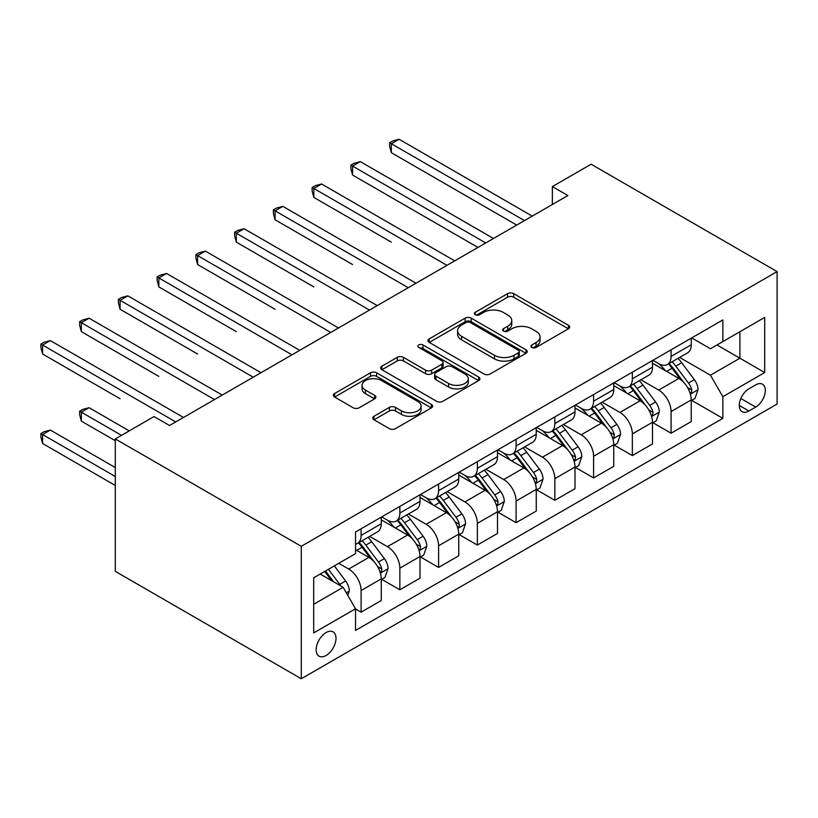 <?xml version="1.0" encoding="UTF-8"?>
<svg xmlns="http://www.w3.org/2000/svg" width="818" height="818" viewBox="0 0 818 818"><rect width="100%" height="100%" fill="white"/><g stroke="black" fill="none" stroke-linecap="round" stroke-linejoin="round"><path stroke-width="1.23" d="M531.843 347.445A3.016 1.738 0 0 0 536.097 347.445L568.428 328.775A4.305 2.485 0 0 0 569.686 327.026A4.305 2.485 0 0 0 568.428 325.267L513.663 293.642A4.305 2.485 0 0 0 507.569 293.642L475.248 312.312A3.016 1.738 0 0 0 474.358 313.539A3.016 1.738 0 0 0 475.248 314.766A3.016 1.738 0 0 0 479.501 314.766L483.694 312.353A13.773 7.945 0 0 1 503.162 312.353L507.722 314.991A13.773 7.945 0 0 1 511.761 320.605A13.773 7.945 0 0 1 507.722 326.229L503.54 328.642A3.016 1.738 0 0 0 502.661 329.879A3.016 1.738 0 0 0 503.54 331.106A3.016 1.738 0 0 0 507.804 331.106L511.986 328.693A13.773 7.945 0 0 1 531.455 328.693L536.025 331.321A13.773 7.945 0 0 1 540.054 336.944A13.773 7.945 0 0 1 536.025 342.568L531.843 344.981A3.016 1.738 0 0 0 530.954 346.208A3.016 1.738 0 0 0 531.843 347.445L531.843 344.981M326.085 655.484A14.029 8.098 120 0 0 335.247 643.122A14.029 8.098 120 0 0 333.09 631.874A14.029 8.098 120 0 0 326.085 632.57A14.029 8.098 120 0 0 316.914 644.932A14.029 8.098 120 0 0 319.071 656.179A14.029 8.098 120 0 0 326.085 655.484M374 416.26A4.305 2.485 0 0 0 372.742 418.018A4.305 2.485 0 0 0 374 419.777L389.368 428.642A4.305 2.485 0 0 0 395.452 428.642L431.352 407.916A4.305 2.485 0 0 0 432.62 406.157A4.305 2.485 0 0 0 431.352 404.399L376.587 372.783A4.305 2.485 0 0 0 370.503 372.783L334.603 393.509A4.305 2.485 0 0 0 333.335 395.268A4.305 2.485 0 0 0 334.603 397.027L353.161 407.742A4.305 2.485 0 0 0 359.245 407.742L374.613 398.867A4.305 2.485 0 0 0 375.871 397.108A4.305 2.485 0 0 0 374.613 395.36L365.411 390.043A11.513 6.646 0 0 1 362.037 385.339A11.513 6.646 0 0 1 369.143 379.204A11.513 6.646 0 0 1 381.689 380.646L417.742 401.464A11.513 6.646 0 0 1 421.106 406.157A11.513 6.646 0 0 1 414.01 412.303A11.513 6.646 0 0 1 401.464 410.861L395.452 407.384A4.305 2.485 0 0 0 389.368 407.384L374 416.26L374 419.777M777.1 271.596L591.117 164.224L552.365 186.586L567.866 195.543L169.541 425.513L154.04 416.556L115.297 438.929L301.28 546.312L777.1 271.596L777.1 404.031L301.28 678.746L301.28 546.312M483.99 374.01A4.305 2.485 0 0 0 490.074 374.01L525.984 353.284A4.305 2.485 0 0 0 527.242 351.525A4.305 2.485 0 0 0 525.984 349.767L471.209 318.151A4.305 2.485 0 0 0 465.125 318.151L429.225 338.877A4.305 2.485 0 0 0 427.967 340.636A4.305 2.485 0 0 0 429.225 342.394L483.99 374.01M419.931 348.09A3.016 1.738 0 0 1 422.988 348.519L422.988 344.94L478.673 377.088A4.305 2.485 0 0 1 479.931 378.846A4.305 2.485 0 0 1 478.673 380.595L442.763 401.331A4.305 2.485 0 0 1 436.679 401.331L381.914 369.705L381.914 366.198A4.305 2.485 0 0 0 380.656 367.947A4.305 2.485 0 0 0 381.914 369.705M381.914 366.198L397.282 357.323A4.305 2.485 0 0 1 403.366 357.323L425.575 370.145A4.305 2.485 0 0 0 431.659 370.145L441.853 364.266A4.305 2.485 0 0 0 443.111 362.507A4.305 2.485 0 0 0 441.853 360.748L418.724 347.394A3.016 1.738 0 0 1 417.845 346.167A3.016 1.738 0 0 1 419.706 344.562A3.016 1.738 0 0 1 422.988 344.94M755.709 384.889L748.889 388.826A13.589 7.843 120 0 0 740.014 400.8A13.589 7.843 120 0 0 742.1 411.689A13.589 7.843 120 0 0 748.889 411.014L755.709 407.078A13.589 7.843 120 0 0 764.585 395.104A13.589 7.843 120 0 0 762.509 384.215A13.589 7.843 120 0 0 755.709 384.889M691.701 337.906L710.453 348.734L722.856 341.576L722.856 319.92L355.533 531.997L355.533 553.643L313.683 577.805L313.683 632.928L355.533 608.766L355.533 630.422L722.856 418.356L722.856 396.699L710.453 375.217L679.635 357.425M722.856 341.576L764.697 317.415L764.697 372.538L722.856 396.699M115.297 438.929L115.297 571.363L301.28 678.746M552.365 186.586L552.365 204.49M716.967 344.971L739.901 358.223L739.901 331.73L764.697 317.415M710.453 375.217L739.901 358.223L764.697 372.538M313.683 604.298L343.131 587.293L320.186 574.052M355.533 608.95L361.106 612.171L361.106 590.514A17.536 10.123 -120 0 0 348.713 569.042L338.785 563.316M361.106 612.171L381.26 600.535L381.26 578.878A17.536 10.123 -120 0 0 368.857 557.406L355.533 549.706M381.72 579.328L399.859 589.798L399.859 568.142A17.536 10.123 -120 0 0 387.456 546.669L369.654 536.393M399.859 589.798L420.002 578.162L420.002 556.516A17.536 10.123 -120 0 0 407.609 535.033L381.26 519.829M420.472 556.956L438.601 567.426L438.601 545.77A17.536 10.123 -120 0 0 426.209 524.297L408.397 514.021M438.601 567.426L458.755 555.8L458.755 534.144A17.536 10.123 -120 0 0 446.352 512.661L420.002 497.456M459.215 534.594L477.354 545.054L477.354 523.408A17.536 10.123 -120 0 0 464.951 501.925L447.149 491.649M477.354 545.054L497.497 533.428L497.497 511.771A17.536 10.123 -120 0 0 485.105 490.299L458.755 475.084M497.968 512.221L516.097 522.692L516.097 501.035A17.536 10.123 -120 0 0 503.694 479.553L485.892 469.276M516.097 522.692L536.25 511.056L536.25 489.399A17.536 10.123 -120 0 0 523.847 467.927L497.497 452.712M536.71 489.849L554.849 500.319L554.849 478.663A17.536 10.123 -120 0 0 542.446 457.19L524.645 446.904M554.849 500.319L574.993 488.683L574.993 467.027A17.536 10.123 -120 0 0 562.59 445.554L536.25 430.34M575.463 467.477L593.592 477.947L593.592 456.291A17.536 10.123 -120 0 0 581.189 434.818L563.387 424.542M593.592 477.947L613.745 466.311L613.745 444.655A17.536 10.123 -120 0 0 601.342 423.182L574.993 407.967M614.206 445.104L632.345 455.575L632.345 433.918A17.536 10.123 -120 0 0 619.942 412.446L602.14 402.17M632.345 455.575L652.488 443.939L652.488 422.292A17.536 10.123 -120 0 0 640.085 400.81L613.745 385.605M652.958 422.732L671.087 433.203L671.087 411.546A17.536 10.123 -120 0 0 658.684 390.074L640.883 379.797M671.087 433.203L691.241 421.577L691.241 399.92A17.536 10.123 -120 0 0 678.838 378.437L652.488 363.233M652.948 360.278L658.684 363.591A17.536 10.123 -120 0 0 667.457 364.46A17.536 10.123 -120 0 0 671.087 356.433L671.087 349.807M614.206 382.65L619.942 385.963A17.536 10.123 -120 0 0 628.705 386.822A17.536 10.123 -120 0 0 632.345 378.795L632.345 372.18M575.463 405.022L581.189 408.325A17.536 10.123 -120 0 0 589.962 409.194A17.536 10.123 -120 0 0 593.592 401.168L593.592 394.552M536.71 427.385L542.446 430.697A17.536 10.123 -120 0 0 551.209 431.567A17.536 10.123 -120 0 0 554.849 423.54L554.849 416.914M497.968 449.757L503.694 453.07A17.536 10.123 -120 0 0 512.467 453.939A17.536 10.123 -120 0 0 516.097 445.912L516.097 439.286M459.215 472.129L464.951 475.442A17.536 10.123 -120 0 0 473.714 476.311A17.536 10.123 -120 0 0 477.354 468.285L477.354 461.659M420.472 494.501L426.209 497.814A17.536 10.123 -120 0 0 434.971 498.683A17.536 10.123 -120 0 0 438.601 490.657L438.601 484.031M381.72 516.874L387.456 520.176A17.536 10.123 -120 0 0 396.229 521.046A17.536 10.123 -120 0 0 399.859 513.019L399.859 506.403M691.701 400.37L722.856 418.356M667.457 364.46L687.601 352.824A17.536 10.123 -120 0 0 691.241 344.797L691.241 338.171M628.705 386.822L648.858 375.196A17.536 10.123 -120 0 0 652.488 367.17L652.488 360.544M589.962 409.194L610.105 397.568A17.536 10.123 -120 0 0 613.745 389.542L613.745 382.916M551.209 431.567L571.363 419.931A17.536 10.123 -120 0 0 574.993 411.904L574.993 405.288M512.467 453.939L532.61 442.303A17.536 10.123 -120 0 0 536.25 434.276L536.25 427.661M473.714 476.311L493.868 464.675A17.536 10.123 -120 0 0 497.497 456.649L497.497 450.023M434.971 498.683L455.125 487.047A17.536 10.123 -120 0 0 458.755 479.021L458.755 472.395M396.229 521.046L416.372 509.42A17.536 10.123 -120 0 0 420.002 501.393L420.002 494.767M355.533 544.134A17.536 10.123 -120 0 0 357.476 543.418L377.63 531.792A17.536 10.123 -120 0 0 381.26 523.765L381.26 517.14M357.476 543.418A17.536 10.123 -120 0 0 361.106 535.391L361.106 528.776M343.131 587.293L355.533 608.766M533.039 347.865L536.025 346.147A13.773 7.945 0 0 0 540.054 340.523L540.054 336.944M511.761 320.605L511.761 324.184A13.773 7.945 0 0 1 507.722 329.807L504.747 331.535M568.367 328.816L513.663 297.22A4.305 2.485 0 0 0 507.569 297.22L476.444 315.196M525.923 353.315L471.209 321.73A4.305 2.485 0 0 0 465.125 321.73L429.286 342.425M518.377 352.752A3.016 1.738 0 0 0 519.256 351.525A3.016 1.738 0 0 0 518.377 350.298L470.299 322.537A3.016 1.738 0 0 0 466.045 322.537L461.628 325.094A13.773 7.945 0 0 0 457.599 330.707A13.773 7.945 0 0 0 461.628 336.331L494.491 355.298A13.773 7.945 0 0 0 513.96 355.298L518.377 352.752L518.377 356.331A3.016 1.738 0 0 0 519.256 355.104L519.256 351.525M457.599 330.707L457.599 334.286A13.773 7.945 0 0 0 461.628 339.91L461.628 336.331M518.377 356.331L513.96 358.887A13.773 7.945 0 0 1 494.491 358.887L461.628 339.91M381.965 369.736L397.282 360.902L397.282 357.323M443.111 362.507L443.111 366.086A4.305 2.485 0 0 1 441.853 367.844L431.659 373.724A4.305 2.485 0 0 1 425.575 373.724L403.366 360.902A4.305 2.485 0 0 0 397.282 360.902M422.988 348.519L478.612 380.636M448.622 383.458A11.513 6.646 0 0 0 461.168 384.889A11.513 6.646 0 0 0 468.274 378.754A11.513 6.646 0 0 0 464.9 374.051L452.201 366.72A4.305 2.485 0 0 0 446.117 366.72L435.922 372.609A4.305 2.485 0 0 0 434.655 374.368A4.305 2.485 0 0 0 435.922 376.116L448.622 383.458L448.622 387.037A11.513 6.646 0 0 0 461.168 388.478A11.513 6.646 0 0 0 468.274 382.333L468.274 378.754M434.655 374.368L434.655 377.947A4.305 2.485 0 0 0 435.922 379.695L435.922 376.116M448.622 387.037L435.922 379.695M421.106 406.157L421.106 409.736A11.513 6.646 0 0 1 414.01 415.881A11.513 6.646 0 0 1 401.464 414.44L395.452 410.963A4.305 2.485 0 0 0 389.368 410.963L374.061 419.808M362.037 385.339L362.037 388.918A11.513 6.646 0 0 0 365.411 393.622L365.411 390.043M374.552 398.898L365.411 393.622M431.301 407.947L376.587 376.362A4.305 2.485 0 0 0 370.503 376.362L334.654 397.057M691.241 400.636L694.952 398.489L698.051 389.542A11.616 6.708 -120 0 0 694.349 379.644L681.68 362.742A33.538 19.366 -120 0 0 678.02 358.356M665.423 370.697A33.538 19.366 -120 0 0 658.562 363.509M690.177 393.519L691.527 392.057L691.783 390.033A11.616 6.708 -120 0 0 688.459 383.049L675.791 366.137A33.538 19.366 -120 0 0 672.13 361.76M669.012 363.56A27.832 16.074 60 0 1 673.582 368.754L684.298 383.059M391.331 242.159L313.836 197.414L313.836 188.467L321.586 183.999L454.726 260.86M668.408 363.908A33.538 19.366 60 0 1 672.069 368.284L680.494 379.521M524.471 220.594L391.331 143.733L399.082 139.254L532.221 216.116M516.72 225.073L391.331 152.68L391.331 143.733L389.624 142.741L392.722 140.952L399.082 139.254M391.331 152.68L389.624 146.32L389.624 142.741M652.488 423.008L656.21 420.861L659.308 411.904A11.616 6.708 -120 0 0 655.596 402.016L642.938 385.104A33.538 19.366 -120 0 0 639.277 380.728M626.68 393.069A33.538 19.366 -120 0 0 619.809 385.881M651.435 415.892L652.784 414.429L653.04 412.405A11.616 6.708 -120 0 0 649.707 405.411L637.048 388.509A33.538 19.366 -120 0 0 633.388 384.123M630.269 385.932A27.832 16.074 60 0 1 634.829 391.127L645.555 405.431M352.578 264.531L275.093 219.786L275.093 210.839L282.834 206.371L415.973 283.233M629.666 386.27A33.538 19.366 60 0 1 633.326 390.656L641.741 401.894M613.745 445.37L617.457 443.223L620.555 434.276A11.616 6.708 -120 0 0 616.854 424.389L604.185 407.476A33.538 19.366 -120 0 0 600.524 403.1M587.927 415.442A33.538 19.366 -120 0 0 581.066 408.254M612.682 438.264L614.032 436.802L614.287 434.777A11.616 6.708 -120 0 0 610.964 427.783L598.295 410.881A33.538 19.366 -120 0 0 594.635 406.495M591.516 408.294A27.832 16.074 60 0 1 596.087 413.489L606.803 427.804M313.836 286.903L236.341 242.159L236.341 233.212L244.091 228.733L377.231 305.605M590.913 408.642A33.538 19.366 60 0 1 594.574 413.029L602.999 424.266M574.993 467.743L578.715 465.595L581.813 456.649A11.616 6.708 -120 0 0 578.101 446.761L565.442 429.849A33.538 19.366 -120 0 0 561.782 425.462M549.185 437.814A33.538 19.366 -120 0 0 542.314 430.626M573.939 460.626L575.289 459.174L575.545 457.139A11.616 6.708 -120 0 0 572.211 450.156L559.553 433.254A33.538 19.366 -120 0 0 555.892 428.867M552.774 430.667A27.832 16.074 60 0 1 557.334 435.861L568.06 450.176M275.093 309.276L197.598 264.531L197.598 255.584L205.349 251.106L338.478 327.977M552.17 431.014A33.538 19.366 60 0 1 555.831 435.401L564.246 446.638M485.718 242.966L352.589 166.095L360.329 161.627L493.469 238.488M477.968 247.435L352.589 175.052L352.589 166.095L350.881 165.113L353.979 163.324L360.329 161.627M352.589 175.052L350.881 168.692L350.881 165.113M446.976 265.339L312.128 187.486L315.227 185.696L321.586 183.999M313.836 197.414L312.128 191.064L312.128 187.486M408.223 287.701L273.386 209.858L276.484 208.069L282.834 206.371M275.093 219.786L273.386 213.437L273.386 209.858M536.25 490.115L539.962 487.968L543.06 479.021A11.616 6.708 -120 0 0 539.359 469.123L526.69 452.221A33.538 19.366 -120 0 0 523.029 447.835M510.432 460.186A33.538 19.366 -120 0 0 503.571 452.998M535.187 482.998L536.536 481.546L536.792 479.512A11.616 6.708 -120 0 0 533.469 472.528L520.8 455.616A33.538 19.366 -120 0 0 517.14 451.239M514.021 453.039A27.832 16.074 60 0 1 518.592 458.233L529.307 472.538M236.341 331.648L158.845 286.903L158.845 277.956L166.596 273.478L299.736 350.339M513.428 453.387A33.538 19.366 60 0 1 517.078 457.763L525.504 469.011M369.48 310.073L234.633 232.23L237.741 230.441L244.091 228.733M236.341 242.159L234.633 235.809L234.633 232.23M497.497 512.487L501.219 510.34L504.317 501.393A11.616 6.708 -120 0 0 500.606 491.495L487.947 474.593A33.538 19.366 -120 0 0 484.287 470.207M471.689 482.548A33.538 19.366 -120 0 0 464.818 475.37M496.444 505.371L497.794 503.908L498.05 501.884A11.616 6.708 -120 0 0 494.716 494.9L482.058 477.988A33.538 19.366 -120 0 0 478.397 473.612M475.278 475.411A27.832 16.074 60 0 1 479.849 480.606L490.565 494.91M197.598 354.01L120.103 309.276L120.103 300.318L127.853 295.85L260.983 372.711M474.675 475.759A33.538 19.366 60 0 1 478.336 480.135L486.751 491.383M458.755 534.86L462.467 532.712L465.565 523.765A11.616 6.708 -120 0 0 461.863 513.868L449.194 496.966A33.538 19.366 -120 0 0 445.534 492.579M432.937 504.921A33.538 19.366 -120 0 0 426.076 497.733M457.691 527.743L459.041 526.281L459.297 524.256A11.616 6.708 -120 0 0 455.974 517.273L443.305 500.36A33.538 19.366 -120 0 0 439.644 495.984M436.526 497.784A27.832 16.074 60 0 1 441.096 502.978L451.812 517.283M158.845 376.382L81.35 331.638L81.35 322.691L89.101 318.222L222.24 395.084M435.933 498.131A33.538 19.366 60 0 1 439.583 502.508L448.008 513.745M420.002 557.232L423.724 555.085L426.822 546.127A11.616 6.708 -120 0 0 423.111 536.24L410.452 519.328A33.538 19.366 -120 0 0 406.791 514.951M394.194 527.293A33.538 19.366 -120 0 0 387.333 520.105M418.949 550.115L420.299 548.653L420.554 546.629A11.616 6.708 -120 0 0 417.221 539.635L404.562 522.733A33.538 19.366 -120 0 0 400.902 518.346M397.783 520.156A27.832 16.074 60 0 1 402.354 525.35L413.07 539.655M120.103 398.755L42.608 354.01L42.608 345.063L50.358 340.595L183.488 417.456M397.18 520.493A33.538 19.366 60 0 1 400.84 524.88L409.256 536.117M330.728 332.445L195.891 254.602L198.989 252.803L205.349 251.106M197.598 264.531L195.891 258.181L195.891 254.602M291.985 354.818L157.138 276.965L160.246 275.175L166.596 273.478M158.845 286.903L157.138 280.543L157.138 276.965M253.232 377.19L118.395 299.337L121.493 297.548L127.853 295.85M120.103 309.276L118.395 302.916L118.395 299.337M381.26 579.594L384.981 577.447L388.08 568.5A11.616 6.708 -120 0 0 384.368 558.612L371.699 541.7A33.538 19.366 -120 0 0 368.039 537.324M380.196 572.488L381.546 571.025L381.801 569.001A11.616 6.708 -120 0 0 378.478 562.007L365.81 545.105A33.538 19.366 -120 0 0 362.149 540.718M359.03 542.518A27.832 16.074 60 0 1 363.601 547.712L374.317 562.027M129.244 430.881L89.101 407.701L81.35 412.18L81.35 421.127L115.297 440.718M358.437 542.866A33.538 19.366 60 0 1 362.098 547.252L370.513 558.49M81.35 421.127L79.643 414.777L79.643 411.188L121.493 435.35M79.643 411.188L82.751 409.399L89.101 407.701M214.49 399.562L79.643 321.709L82.751 319.92L89.101 318.222M81.35 331.638L79.643 325.288L79.643 321.709M347.783 595.351L349.327 590.872A11.616 6.708 -120 0 0 345.625 580.985L334.317 565.892M115.297 467.569L50.358 430.074L42.608 434.552L42.608 443.499L115.297 485.463M340.789 585.944A11.616 6.708 -120 0 0 339.736 584.379L328.427 569.297M325.523 570.974L333.642 581.813M324.705 571.445L331.597 580.637M42.608 443.499L40.9 437.139L40.9 433.56L115.297 476.516M40.9 433.56L43.998 431.771L50.358 430.074M175.737 421.924L40.9 344.081L43.998 342.292L50.358 340.595M42.608 354.01L40.9 347.66L40.9 344.081M348.713 569.042L368.857 557.406M387.456 546.669L407.609 535.033M426.209 524.297L446.352 512.661M464.951 501.925L485.105 490.299M503.694 479.553L523.847 467.927M542.446 457.19L562.59 445.554M581.189 434.818L601.342 423.182M619.942 412.446L640.085 400.81M658.684 390.074L678.838 378.437M671.087 356.433L691.241 344.797M671.087 411.546L691.241 399.92M632.345 433.918L652.488 422.292M632.345 378.795L652.488 367.17M593.592 456.291L613.745 444.655M593.592 401.168L613.745 389.542M554.849 478.663L574.993 467.027M554.849 423.54L574.993 411.904M516.097 501.035L536.25 489.399M516.097 445.912L536.25 434.276M477.354 523.408L497.497 511.771M477.354 468.285L497.497 456.649M438.601 545.77L458.755 534.144M438.601 490.657L458.755 479.021M399.859 568.142L420.002 556.516M399.859 513.019L420.002 501.393M361.106 590.514L381.26 578.878M361.106 535.391L381.26 523.765M740.842 398.499L755.709 407.078M739.278 405.462L748.889 411.014M536.025 346.147L536.025 342.568M503.54 331.106L503.54 328.642M507.722 329.807L507.722 326.229M475.248 314.766L475.248 312.312M507.569 297.22L507.569 293.642M513.663 297.22L513.663 293.642M568.428 328.775L568.428 325.267M429.225 342.394L429.225 338.877M465.125 321.73L465.125 318.151M471.209 321.73L471.209 318.151M525.984 353.284L525.984 349.767M494.491 358.887L494.491 355.298M513.96 358.887L513.96 355.298M403.366 360.902L403.366 357.323M425.575 373.724L425.575 370.145M431.659 373.724L431.659 370.145M441.853 367.844L441.853 364.266M478.673 380.595L478.673 377.088M389.368 410.963L389.368 407.384M395.452 410.963L395.452 407.384M401.464 414.44L401.464 410.861M374.613 398.867L374.613 395.36M334.603 397.027L334.603 393.509M370.503 376.362L370.503 372.783M376.587 376.362L376.587 372.783M431.352 407.916L431.352 404.399M690.372 394.153L697.979 389.757M675.791 366.137L681.68 362.742M666.66 371.413L672.069 368.284M688.459 383.049L694.349 379.644M687.539 387.579L691.783 390.033M651.619 416.526L659.226 412.129M637.048 388.509L642.938 385.104M627.907 393.785L633.326 390.656M649.707 405.411L655.596 402.016M648.786 409.951L653.04 412.405M612.876 438.898L620.484 434.501M598.295 410.881L604.185 407.476M589.164 416.147L594.574 413.029M610.964 427.783L616.854 424.389M610.044 432.323L614.287 434.777M574.124 461.27L581.731 456.873M559.553 433.254L565.442 429.849M550.412 438.52L555.831 435.401M572.211 450.156L578.101 446.761M571.291 454.696L575.545 457.139M535.381 483.642L542.988 479.246M520.8 455.616L526.69 452.221M511.669 460.892L517.078 457.763M533.469 472.528L539.359 469.123M532.549 477.068L536.792 479.512M496.628 506.005L504.246 501.618M482.058 477.988L487.947 474.593M472.927 483.264L478.336 480.135M494.716 494.9L500.606 491.495M493.796 499.43L498.05 501.884M457.886 528.377L465.493 523.98M443.305 500.36L449.194 496.966M434.174 505.636L439.583 502.508M455.974 517.273L461.863 513.868M455.053 521.802L459.297 524.256M419.133 550.749L426.751 546.352M404.562 522.733L410.452 519.328M395.431 528.009L400.84 524.88M417.221 539.635L423.111 536.24M416.301 544.175L420.554 546.629M380.39 573.121L387.998 568.725M365.81 545.105L371.699 541.7M356.679 550.371L362.098 547.252M378.478 562.007L384.368 558.612M377.558 566.547L381.801 569.001M346.311 592.794L349.255 591.097M339.736 584.379L345.625 580.985"/></g></svg>

